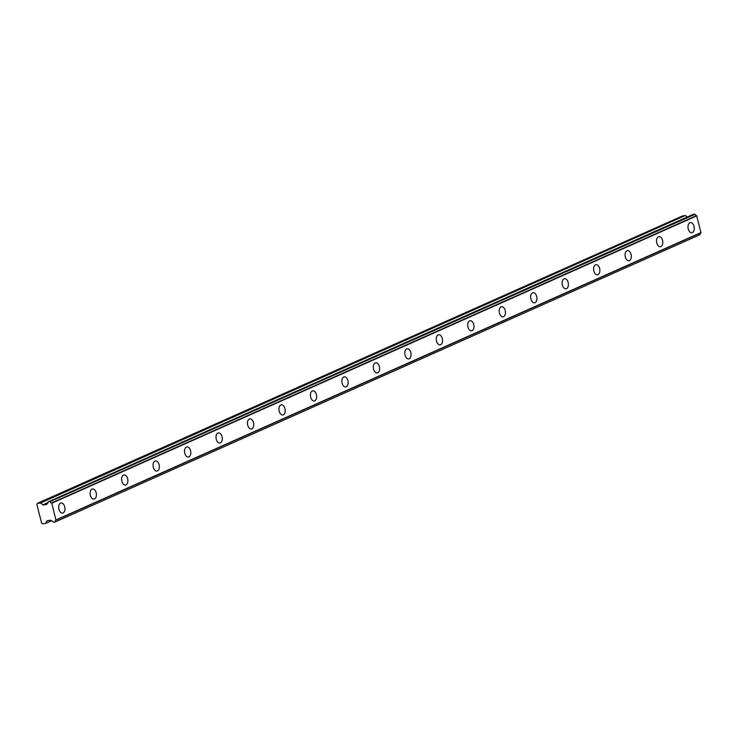 <?xml version="1.0" encoding="UTF-8"?>
<svg xmlns="http://www.w3.org/2000/svg" width="738" height="738" viewBox="0 0 738 738"><rect width="100%" height="100%" fill="white"/><g stroke="black" fill="none" stroke-linecap="round" stroke-linejoin="round"><path stroke-width="1.11" d="M692.364 232.59A5.12 3.081 81.6 0 0 694.098 226.797A5.12 3.081 81.6 0 0 690.371 222.599A5.12 3.081 81.6 0 0 689.873 222.747A5.12 3.081 81.6 0 0 688.148 228.54A5.12 3.081 81.6 0 0 691.875 232.738A5.12 3.081 81.6 0 0 692.364 232.59M63.053 512.965A5.12 3.081 81.6 0 0 64.787 507.172A5.12 3.081 81.6 0 0 61.06 502.975A5.12 3.081 81.6 0 0 60.562 503.122A5.12 3.081 81.6 0 0 58.828 508.916A5.12 3.081 81.6 0 0 62.564 513.104A5.12 3.081 81.6 0 0 63.053 512.965M94.519 498.943A5.12 3.081 81.6 0 0 96.254 493.15A5.12 3.081 81.6 0 0 92.527 488.953A5.12 3.081 81.6 0 0 92.029 489.1A5.12 3.081 81.6 0 0 90.294 494.894A5.12 3.081 81.6 0 0 94.021 499.091A5.12 3.081 81.6 0 0 94.519 498.943M125.986 484.921A5.12 3.081 81.6 0 0 127.72 479.128A5.12 3.081 81.6 0 0 123.993 474.94A5.12 3.081 81.6 0 0 123.495 475.078A5.12 3.081 81.6 0 0 121.761 480.872A5.12 3.081 81.6 0 0 125.488 485.069A5.12 3.081 81.6 0 0 125.986 484.921M157.452 470.909A5.12 3.081 81.6 0 0 159.187 465.115A5.12 3.081 81.6 0 0 155.46 460.918A5.12 3.081 81.6 0 0 154.962 461.065A5.12 3.081 81.6 0 0 153.227 466.859A5.12 3.081 81.6 0 0 156.954 471.056A5.12 3.081 81.6 0 0 157.452 470.909M188.919 456.887A5.12 3.081 81.6 0 0 190.653 451.093A5.12 3.081 81.6 0 0 186.917 446.896A5.12 3.081 81.6 0 0 186.428 447.043A5.12 3.081 81.6 0 0 184.694 452.837A5.12 3.081 81.6 0 0 188.421 457.034A5.12 3.081 81.6 0 0 188.919 456.887M220.385 442.874A5.12 3.081 81.6 0 0 222.12 437.071A5.12 3.081 81.6 0 0 218.383 432.883A5.12 3.081 81.6 0 0 217.894 433.021A5.12 3.081 81.6 0 0 216.16 438.815A5.12 3.081 81.6 0 0 219.887 443.012A5.12 3.081 81.6 0 0 220.385 442.874M251.852 428.852A5.12 3.081 81.6 0 0 253.577 423.059A5.12 3.081 81.6 0 0 249.85 418.861A5.12 3.081 81.6 0 0 249.361 419.009A5.12 3.081 81.6 0 0 247.627 424.802A5.12 3.081 81.6 0 0 251.354 428.999A5.12 3.081 81.6 0 0 251.852 428.852M283.318 414.83A5.12 3.081 81.6 0 0 285.043 409.036A5.12 3.081 81.6 0 0 281.316 404.839A5.12 3.081 81.6 0 0 280.827 404.987A5.12 3.081 81.6 0 0 279.093 410.78A5.12 3.081 81.6 0 0 282.82 414.977A5.12 3.081 81.6 0 0 283.318 414.83M314.785 400.817A5.12 3.081 81.6 0 0 316.51 395.024A5.12 3.081 81.6 0 0 312.783 390.826A5.12 3.081 81.6 0 0 312.285 390.965A5.12 3.081 81.6 0 0 310.56 396.758A5.12 3.081 81.6 0 0 314.287 400.955A5.12 3.081 81.6 0 0 314.785 400.817M346.242 386.795A5.12 3.081 81.6 0 0 347.976 381.002A5.12 3.081 81.6 0 0 344.249 376.804A5.12 3.081 81.6 0 0 343.751 376.952A5.12 3.081 81.6 0 0 342.026 382.745A5.12 3.081 81.6 0 0 345.753 386.943A5.12 3.081 81.6 0 0 346.242 386.795M377.708 372.773A5.12 3.081 81.6 0 0 379.443 366.98A5.12 3.081 81.6 0 0 375.716 362.782A5.12 3.081 81.6 0 0 375.218 362.93A5.12 3.081 81.6 0 0 373.483 368.723A5.12 3.081 81.6 0 0 377.219 372.921A5.12 3.081 81.6 0 0 377.708 372.773M409.175 358.76A5.12 3.081 81.6 0 0 410.909 352.967A5.12 3.081 81.6 0 0 407.182 348.77A5.12 3.081 81.6 0 0 406.684 348.908A5.12 3.081 81.6 0 0 404.95 354.71A5.12 3.081 81.6 0 0 408.686 358.899A5.12 3.081 81.6 0 0 409.175 358.76M440.641 344.738A5.12 3.081 81.6 0 0 442.376 338.945A5.12 3.081 81.6 0 0 438.649 334.748A5.12 3.081 81.6 0 0 438.151 334.895A5.12 3.081 81.6 0 0 436.416 340.688A5.12 3.081 81.6 0 0 440.143 344.886A5.12 3.081 81.6 0 0 440.641 344.738M472.108 330.716A5.12 3.081 81.6 0 0 473.842 324.923A5.12 3.081 81.6 0 0 470.115 320.726A5.12 3.081 81.6 0 0 469.617 320.873A5.12 3.081 81.6 0 0 467.883 326.666A5.12 3.081 81.6 0 0 471.61 330.864A5.12 3.081 81.6 0 0 472.108 330.716M503.574 316.703A5.12 3.081 81.6 0 0 505.309 310.91A5.12 3.081 81.6 0 0 501.582 306.713A5.12 3.081 81.6 0 0 501.084 306.86A5.12 3.081 81.6 0 0 499.349 312.654A5.12 3.081 81.6 0 0 503.076 316.842A5.12 3.081 81.6 0 0 503.574 316.703M535.041 302.681A5.12 3.081 81.6 0 0 536.775 296.888A5.12 3.081 81.6 0 0 533.039 292.691A5.12 3.081 81.6 0 0 532.55 292.838A5.12 3.081 81.6 0 0 530.816 298.632A5.12 3.081 81.6 0 0 534.543 302.829A5.12 3.081 81.6 0 0 535.041 302.681M566.507 288.659A5.12 3.081 81.6 0 0 568.242 282.866A5.12 3.081 81.6 0 0 564.505 278.678A5.12 3.081 81.6 0 0 564.016 278.816A5.12 3.081 81.6 0 0 562.282 284.61A5.12 3.081 81.6 0 0 566.009 288.807A5.12 3.081 81.6 0 0 566.507 288.659M597.974 274.647A5.12 3.081 81.6 0 0 599.699 268.853A5.12 3.081 81.6 0 0 595.972 264.656A5.12 3.081 81.6 0 0 595.483 264.804A5.12 3.081 81.6 0 0 593.749 270.597A5.12 3.081 81.6 0 0 597.476 274.794A5.12 3.081 81.6 0 0 597.974 274.647M629.44 260.625A5.12 3.081 81.6 0 0 631.165 254.831A5.12 3.081 81.6 0 0 627.438 250.634A5.12 3.081 81.6 0 0 626.949 250.782A5.12 3.081 81.6 0 0 625.215 256.575A5.12 3.081 81.6 0 0 628.942 260.772A5.12 3.081 81.6 0 0 629.44 260.625M660.907 246.612A5.12 3.081 81.6 0 0 662.632 240.809A5.12 3.081 81.6 0 0 658.905 236.621A5.12 3.081 81.6 0 0 658.407 236.76A5.12 3.081 81.6 0 0 656.682 242.553A5.12 3.081 81.6 0 0 660.409 246.75A5.12 3.081 81.6 0 0 660.907 246.612M699.928 234.702L54.935 522.07L53.154 522.117A1.9 1.494 66 0 0 51.549 520.834L50.544 520.216L47.343 520.696M55.959 520.17L700.98 232.802L696.626 215.579A1.9 1.504 66 0 1 694.993 214.297L693.213 214.343L48.053 501.96A1.9 1.494 66 0 1 47.195 503.611L46.559 504.469L43.127 504.976L40.516 502.993L685.27 215.514L682.567 215.92L37.518 503.298L40.516 502.993M37.518 503.298L36.946 504.414A0.895 0.701 -114 0 0 36.9 504.515L41.559 522.928A0.895 0.701 66 0 0 41.651 523.021L42.73 523.888L45.507 523.463L46.891 520.899M700.094 234.453A1.9 1.504 66 0 1 700.777 232.885M687.263 217L685.565 215.607M696.626 215.579L51.577 502.965A1.9 1.504 66 0 1 49.944 501.683L694.993 214.297M694.726 214.112L49.944 501.683M49.677 501.499L693.268 214.334M55.046 521.831A1.9 1.504 66 0 1 55.931 520.179L51.835 503.196L696.875 215.819M43.127 504.976L47.952 502.827M701.1 232.507L56.051 519.893M51.392 520.76L45.664 523.316M45.581 523.417L51.448 520.807M685.27 215.514L40.221 502.901M48.025 502.569L42.832 504.884M700.989 232.793L55.95 520.179M699.975 234.684L54.935 522.07M51.457 520.816L45.507 523.463"/></g></svg>
